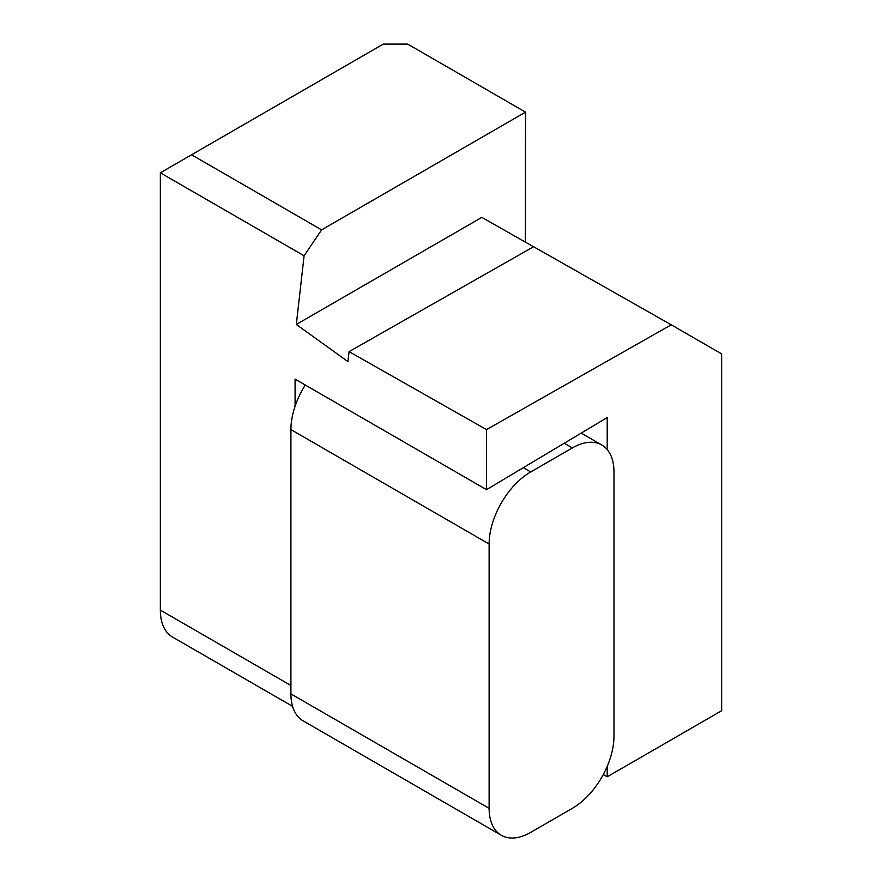 <?xml version="1.0" encoding="UTF-8"?>
<svg xmlns="http://www.w3.org/2000/svg" width="882" height="882" viewBox="0 0 882 882"><rect width="100%" height="100%" fill="white"/><g stroke="black" fill="none" stroke-linecap="round" stroke-linejoin="round"><path stroke-width="1.32" d="M290.917 685.49L160.348 610.112L160.348 172.806L304.092 255.791L296.308 324.477L347.938 361.609L349.074 351.631L486.522 429.6L486.522 489.664L295.084 379.139L295.084 406.249M486.522 489.664L607.213 417.561L607.213 449.6M607.213 766.414L607.213 776.799L721.652 710.727L721.652 353.914L671.246 324.808L486.522 429.6M160.348 610.112A58.851 33.979 120 0 0 172.53 637.058L292.57 706.35M607.213 776.799L603.299 774.539M525.341 242.109L525.54 112.135L525.341 242.109M407.693 44.1L525.54 112.135L321.61 229.871L191.559 154.791L383.273 44.1L407.693 44.1M191.559 154.791L160.348 172.806M304.092 255.791L321.61 229.871M296.308 324.477L481.826 217.369L533.544 246.762M349.074 351.631L533.599 246.728L671.246 324.808M290.917 693.902L290.917 429.6L489.124 544.029L489.124 808.331L290.917 693.902A58.851 33.979 120 0 0 303.11 720.848L501.307 835.276A58.851 33.979 -60 0 0 530.732 832.365L572.352 808.331A58.851 33.979 -60 0 0 613.971 736.25L613.971 471.947A58.851 33.979 -60 0 0 601.778 445.002A58.851 33.979 -60 0 0 572.352 447.924L530.732 471.947L523.335 467.669M489.124 544.029A58.851 33.979 -60 0 1 530.732 471.947M501.307 835.276A58.851 33.979 -60 0 1 489.124 808.331M305.26 385.026A58.851 33.979 120 0 0 290.917 429.6M564.237 443.238L572.352 447.924M581.172 433.106L601.778 445.002"/></g></svg>
